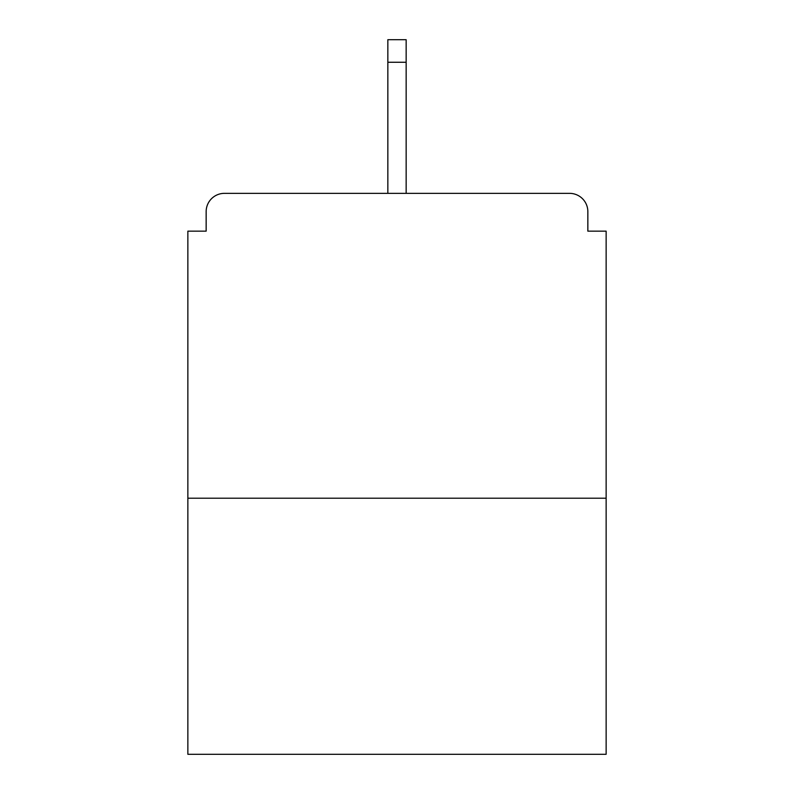 <?xml version="1.0" encoding="UTF-8"?>
<svg xmlns="http://www.w3.org/2000/svg" width="794" height="794" viewBox="0 0 794 794"><rect width="100%" height="100%" fill="white"/><g stroke="black" fill="none" stroke-linecap="round" stroke-linejoin="round"><path stroke-width="1.19" d="M587.848 231.153L587.848 211.641L587.848 231.153L606.14 231.153L606.14 754.3L187.86 754.3L187.86 231.153L206.152 231.153L206.152 211.641L206.152 231.153M606.14 498.215L187.86 498.215M587.848 211.641A18.292 18.292 0 0 0 569.556 193.349L224.444 193.349A18.292 18.292 0 0 0 206.152 211.641M569.556 193.349L475.04 193.349M318.96 193.349L224.444 193.349M406.151 62.26L387.849 62.26L387.849 39.7L406.151 39.7L406.151 193.349M387.849 62.26L387.849 193.349"/></g></svg>
